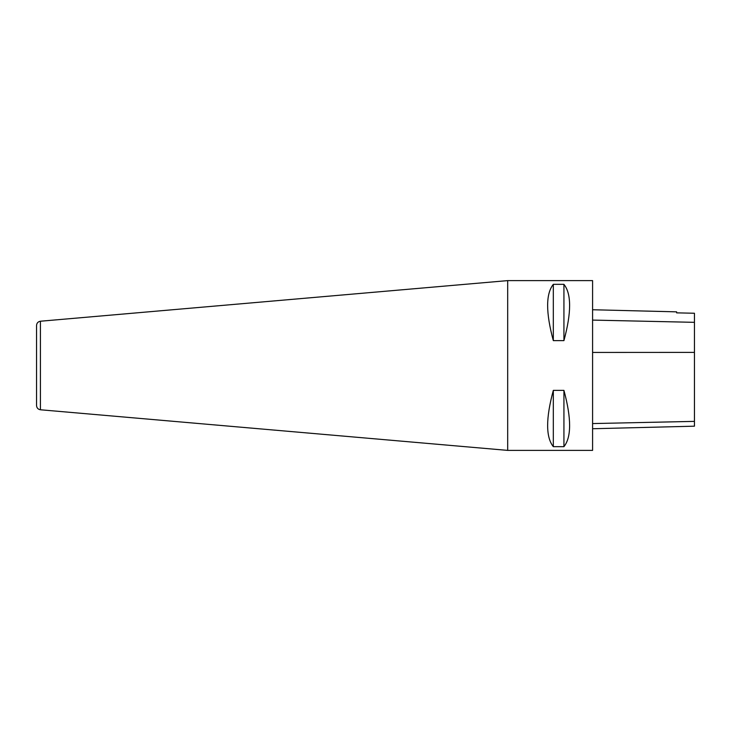 <?xml version="1.0" encoding="UTF-8"?>
<svg xmlns="http://www.w3.org/2000/svg" width="731" height="731" viewBox="0 0 731 731"><rect width="100%" height="100%" fill="white"/><g stroke="black" fill="none" stroke-linecap="round" stroke-linejoin="round"><path stroke-width="1.1" d="M592.585 428.741L694.45 426.182L694.45 313.252L676.623 312.859L676.623 311.854L592.585 309.743M592.585 450.387L592.585 280.613L507.689 280.613L507.689 450.387L592.585 450.387M553.321 284.332C545.746 293.825 545.746 312.585 553.321 340.628L563.93 340.628C571.505 312.585 571.505 293.825 563.93 284.332L553.321 284.332L553.321 340.628M553.321 390.372C545.746 418.415 545.746 437.175 553.321 446.668L563.93 446.668C571.505 437.175 571.505 418.415 563.93 390.372L553.321 390.372L553.321 446.668M563.93 390.372L563.93 446.668M563.93 284.332L563.93 340.628M40.424 409.771C38.049 409.36 36.751 407.944 36.55 405.541L36.55 325.459C36.751 323.056 38.049 321.64 40.424 321.229L40.424 409.771L507.689 450.387M694.45 421.376L592.585 423.569M694.45 352.397L592.585 352.443M694.45 322.334L592.585 320.087M40.424 321.229L507.689 280.613"/></g></svg>
